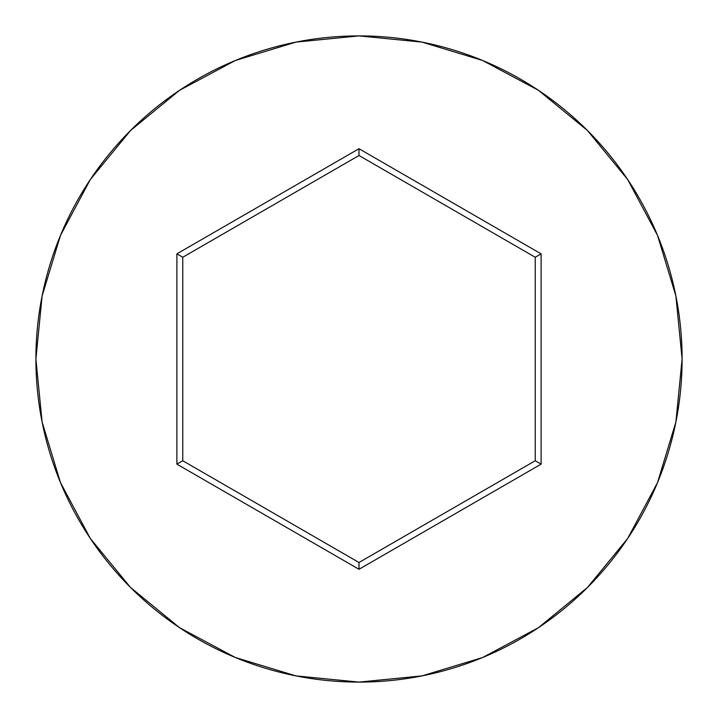 <?xml version="1.0" encoding="UTF-8"?>
<svg xmlns="http://www.w3.org/2000/svg" width="718" height="718" viewBox="0 0 718 718"><rect width="100%" height="100%" fill="white"/><g stroke="black" fill="none" stroke-linecap="round" stroke-linejoin="round"><path stroke-width="1.08" d="M35.9 359A323.1 323.1 0 0 1 359 35.9A323.1 323.1 0 0 1 682.1 359A323.1 323.1 0 0 0 359 35.9A323.1 323.1 0 0 0 35.9 359L42.111 422.031L60.492 482.649L90.351 538.509L130.532 587.468L179.491 627.649L235.351 657.509L295.969 675.889L359 682.1L422.031 675.889L482.649 657.509L538.509 627.649L587.468 587.468L627.649 538.509L657.509 482.649L675.889 422.031L682.1 359L675.889 295.969L657.509 235.351L627.649 179.491L587.468 130.532L538.509 90.351L482.649 60.492L422.031 42.111L359 35.9L295.969 42.111L235.351 60.492L179.491 90.351L130.532 130.532L90.351 179.491L60.492 235.351L42.111 295.969L35.9 359A323.1 323.1 0 0 0 359 682.1A323.1 323.1 0 0 0 682.1 359A323.1 323.1 0 0 1 359 682.1A323.1 323.1 0 0 1 35.9 359M176.888 464.142L176.888 253.858L359 148.716L541.112 253.858L541.112 464.142L359 569.284L176.888 464.142L359 569.284L541.112 464.142L535.233 460.75L359 562.499L182.767 460.75L182.767 257.25L359 155.501L535.233 257.25L535.233 460.75L359 562.499L359 569.284L359 562.499L182.767 460.75L176.888 464.142L182.767 460.75L182.767 257.25L176.888 253.858L176.888 464.142M535.233 460.75L541.112 464.142L541.112 253.858L535.233 257.25L535.233 460.75M535.233 257.25L541.112 253.858L359 148.716L359 155.501L535.233 257.25M359 155.501L359 148.716L176.888 253.858L182.767 257.25L359 155.501"/></g></svg>
